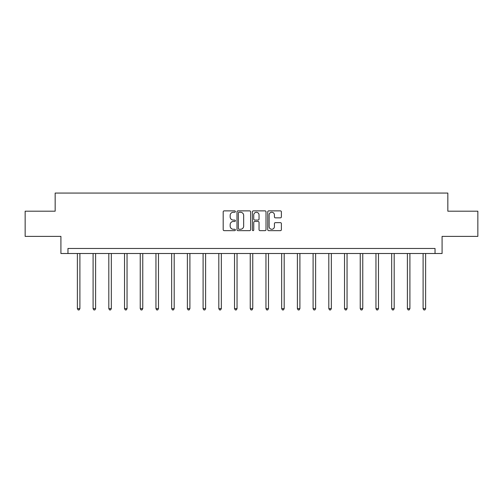 <?xml version="1.0" encoding="UTF-8"?>
<svg xmlns="http://www.w3.org/2000/svg" width="503" height="503" viewBox="0 0 503 503"><rect width="100%" height="100%" fill="white"/><g stroke="black" fill="none" stroke-linecap="round" stroke-linejoin="round"><path stroke-width="0.75" d="M235.385 211.568A0.692 0.692 0 0 0 234.694 210.876L224.187 210.876A0.987 0.987 0 0 0 223.194 211.87L223.194 229.664A0.987 0.987 0 0 0 224.187 230.651L234.694 230.651A0.692 0.692 0 0 0 235.385 229.959A0.692 0.692 0 0 0 234.694 229.267L233.329 229.267A3.163 3.163 0 0 1 230.167 226.105L230.167 224.621A3.163 3.163 0 0 1 233.329 221.458L234.694 221.458A0.692 0.692 0 0 0 235.385 220.767A0.692 0.692 0 0 0 234.694 220.075L233.329 220.075A3.163 3.163 0 0 1 230.167 216.912L230.167 215.429A3.163 3.163 0 0 1 233.329 212.26L234.694 212.26A0.692 0.692 0 0 0 235.385 211.568M280.397 217.849A0.987 0.987 0 0 0 281.384 216.862L281.384 211.87A0.987 0.987 0 0 0 280.397 210.876L268.728 210.876A0.987 0.987 0 0 0 267.741 211.87L267.741 229.664A0.987 0.987 0 0 0 268.728 230.651L280.397 230.651A0.987 0.987 0 0 0 281.384 229.664L281.384 223.634A0.987 0.987 0 0 0 280.397 222.647L275.405 222.647A0.987 0.987 0 0 0 274.418 223.634L274.418 226.627A2.647 2.647 0 0 1 271.771 229.267A2.647 2.647 0 0 1 269.124 226.627L269.124 214.907A2.647 2.647 0 0 1 271.771 212.26A2.647 2.647 0 0 1 274.418 214.907L274.418 216.862A0.987 0.987 0 0 0 275.405 217.849L280.397 217.849M435.038 253.506L442.087 253.506L442.087 236.379L477.85 236.379L477.85 211.197L447.833 211.197L447.833 193.064L55.167 193.064L55.167 211.197L25.15 211.197L25.15 236.379L60.913 236.379L60.913 253.506L435.038 253.506L435.038 248.469L67.962 248.469L67.962 253.506M250.632 211.87A0.987 0.987 0 0 0 249.645 210.876L237.976 210.876A0.987 0.987 0 0 0 236.988 211.87L236.988 229.664A0.987 0.987 0 0 0 237.976 230.651L249.645 230.651A0.987 0.987 0 0 0 250.632 229.664L250.632 211.87M253.355 210.876L265.024 210.876A0.987 0.987 0 0 1 266.012 211.87L266.012 229.664A0.987 0.987 0 0 1 265.024 230.651L260.026 230.651A0.987 0.987 0 0 1 259.039 229.664L259.039 222.445A0.987 0.987 0 0 0 258.052 221.458L254.738 221.458A0.987 0.987 0 0 0 253.751 222.445L253.751 229.959A0.692 0.692 0 0 1 253.059 230.651A0.692 0.692 0 0 1 252.368 229.959L252.368 211.87A0.987 0.987 0 0 1 253.355 210.876M239.063 212.26A0.692 0.692 0 0 0 238.372 212.958L238.372 228.576A0.692 0.692 0 0 0 239.063 229.267L240.497 229.267A3.163 3.163 0 0 0 243.666 226.105L243.666 215.429A3.163 3.163 0 0 0 240.497 212.26L239.063 212.26M259.039 214.957A2.647 2.647 0 0 0 256.392 212.31A2.647 2.647 0 0 0 253.751 214.957L253.751 219.088A0.987 0.987 0 0 0 254.738 220.075L258.052 220.075A0.987 0.987 0 0 0 259.039 219.088L259.039 214.957M77.38 253.506L77.38 308.628L79.902 308.628L79.902 253.506M79.902 308.628L79.141 309.936L78.135 309.936L77.38 308.628M93.093 253.506L93.093 308.628L95.614 308.628L95.614 253.506M95.614 308.628L94.86 309.936L93.854 309.936L93.093 308.628M108.811 253.506L108.811 308.628L111.326 308.628L111.326 253.506M111.326 308.628L110.572 309.936L109.566 309.936L108.811 308.628M124.524 253.506L124.524 308.628L127.045 308.628L127.045 253.506M127.045 308.628L126.284 309.936L125.278 309.936L124.524 308.628M140.236 253.506L140.236 308.628L142.758 308.628L142.758 253.506M142.758 308.628L142.003 309.936L140.997 309.936L140.236 308.628M155.955 253.506L155.955 308.628L158.47 308.628L158.47 253.506M158.47 308.628L157.716 309.936L156.71 309.936L155.955 308.628M171.668 253.506L171.668 308.628L174.189 308.628L174.189 253.506M174.189 308.628L173.428 309.936L172.422 309.936L171.668 308.628M187.38 253.506L187.38 308.628L189.901 308.628L189.901 253.506M189.901 308.628L189.147 309.936L188.141 309.936L187.38 308.628M203.099 253.506L203.099 308.628L205.614 308.628L205.614 253.506M205.614 308.628L204.859 309.936L203.853 309.936L203.099 308.628M218.811 253.506L218.811 308.628L221.333 308.628L221.333 253.506M221.333 308.628L220.572 309.936L219.566 309.936L218.811 308.628M234.524 253.506L234.524 308.628L237.045 308.628L237.045 253.506M237.045 308.628L236.291 309.936L235.285 309.936L234.524 308.628M250.243 253.506L250.243 308.628L252.758 308.628L252.758 253.506M252.758 308.628L252.003 309.936L250.997 309.936L250.243 308.628M265.955 253.506L265.955 308.628L268.476 308.628L268.476 253.506M268.476 308.628L267.715 309.936L266.709 309.936L265.955 308.628M281.667 253.506L281.667 308.628L284.189 308.628L284.189 253.506M284.189 308.628L283.434 309.936L282.428 309.936L281.667 308.628M297.386 253.506L297.386 308.628L299.901 308.628L299.901 253.506M299.901 308.628L299.147 309.936L298.141 309.936L297.386 308.628M313.099 253.506L313.099 308.628L315.62 308.628L315.62 253.506M315.62 308.628L314.859 309.936L313.853 309.936L313.099 308.628M328.811 253.506L328.811 308.628L331.332 308.628L331.332 253.506M331.332 308.628L330.578 309.936L329.572 309.936L328.811 308.628M344.53 253.506L344.53 308.628L347.045 308.628L347.045 253.506M347.045 308.628L346.29 309.936L345.284 309.936L344.53 308.628M360.242 253.506L360.242 308.628L362.764 308.628L362.764 253.506M362.764 308.628L362.003 309.936L360.997 309.936L360.242 308.628M375.955 253.506L375.955 308.628L378.476 308.628L378.476 253.506M378.476 308.628L377.722 309.936L376.716 309.936L375.955 308.628M391.674 253.506L391.674 308.628L394.189 308.628L394.189 253.506M394.189 308.628L393.434 309.936L392.428 309.936L391.674 308.628M407.386 253.506L407.386 308.628L409.907 308.628L409.907 253.506M409.907 308.628L409.146 309.936L408.14 309.936L407.386 308.628M423.098 253.506L423.098 308.628L425.62 308.628L425.62 253.506M425.62 308.628L424.865 309.936L423.859 309.936L423.098 308.628"/></g></svg>
